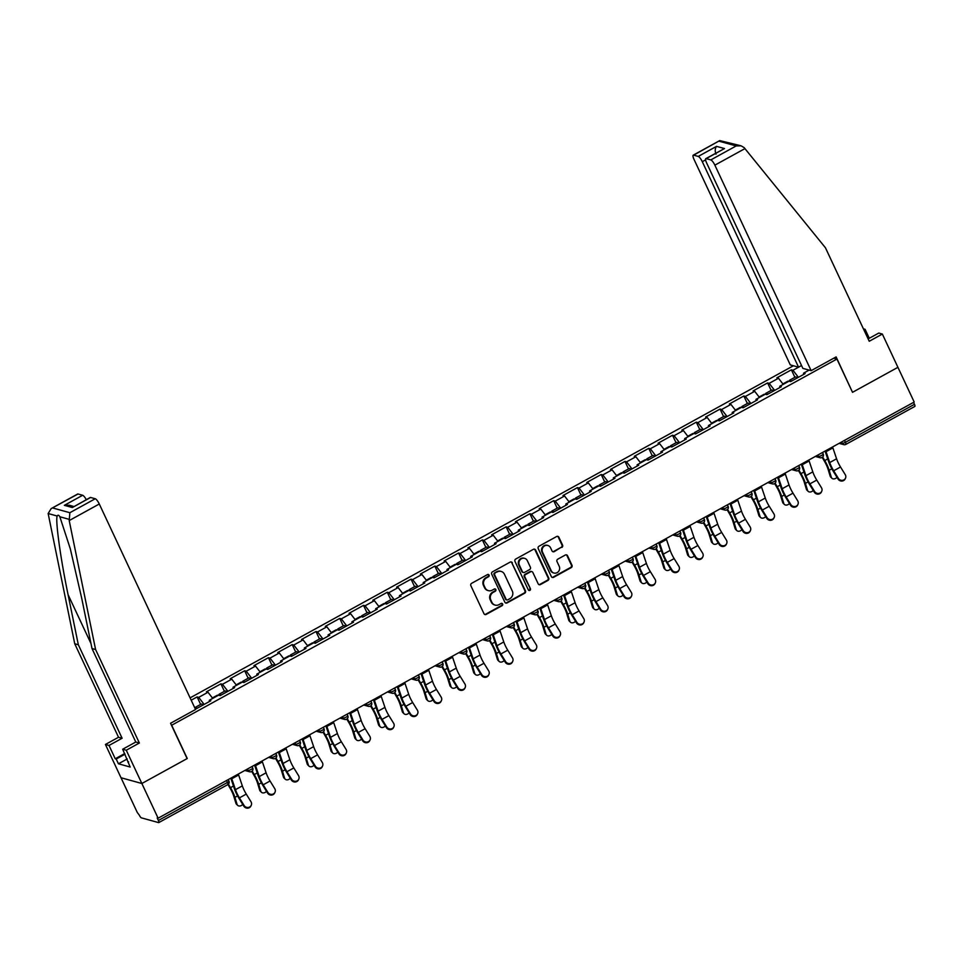 <?xml version="1.0" encoding="UTF-8"?>
<svg xmlns="http://www.w3.org/2000/svg" width="963" height="963" viewBox="0 0 963 963"><rect width="100%" height="100%" fill="white"/><g stroke="black" fill="none" stroke-linecap="round" stroke-linejoin="round"><path stroke-width="1.44" d="M489.072 575.08A1.24 1.156 105.4 0 0 487.519 574.574L471.629 583.313A1.77 1.661 105.4 0 0 470.859 585.697L483.968 613.684A1.77 1.661 105.4 0 0 486.195 614.418L502.084 605.679A1.24 1.156 105.4 0 0 501.904 603.392A1.24 1.156 105.4 0 0 501.061 603.5L499.015 604.632A5.658 5.297 105.4 0 1 491.888 602.284L490.805 599.949A5.658 5.297 105.4 0 1 493.249 592.341L495.307 591.21A1.24 1.156 105.4 0 0 495.126 588.935A1.24 1.156 105.4 0 0 494.296 589.031L492.237 590.163A5.658 5.297 105.4 0 1 485.123 587.827L484.028 585.492A5.658 5.297 105.4 0 1 486.484 577.884L488.53 576.741A1.24 1.156 105.4 0 0 489.072 575.08M488.397 590.644L487.796 590.475A5.658 5.297 105.4 0 1 484.509 587.659L483.414 585.323A5.658 5.297 105.4 0 1 485.87 577.716L487.928 576.584A1.24 1.156 105.4 0 0 488.036 574.43M484.702 614.454A1.77 1.661 105.4 0 0 485.593 614.25L501.482 605.51A1.24 1.156 105.4 0 0 501.591 603.356M495.175 605.101L494.561 604.933A5.658 5.297 105.4 0 1 491.286 602.116L490.191 599.78A5.658 5.297 105.4 0 1 492.647 592.173L494.705 591.041A1.24 1.156 105.4 0 0 494.813 588.887M561.79 547.478A1.77 1.661 105.4 0 0 562.561 545.094L558.877 537.246A1.77 1.661 105.4 0 0 556.65 536.511L539.003 546.226A1.77 1.661 105.4 0 0 538.233 548.609L551.354 576.596A1.77 1.661 105.4 0 0 553.569 577.331L571.228 567.616A1.77 1.661 105.4 0 0 571.986 565.245L567.544 555.747A1.77 1.661 105.4 0 0 565.317 555.025L557.77 559.178A1.77 1.661 105.4 0 0 556.999 561.561L559.202 566.256A4.731 4.43 105.4 0 1 553.942 573.021A4.731 4.43 105.4 0 1 551.209 570.662L542.566 552.232A4.731 4.43 105.4 0 1 547.827 545.479A4.731 4.43 105.4 0 1 550.571 547.827L552.016 550.908A1.77 1.661 105.4 0 0 554.231 551.63L561.176 547.309A1.77 1.661 105.4 0 0 561.947 544.926L558.263 537.077A1.77 1.661 105.4 0 0 557.541 536.307M51.171 508.596L77.654 494.019A5.405 1.396 61.2 0 1 78.039 493.995L51.171 508.596L48.15 513.532L74.741 643.778L118.521 737.261L105.424 744.471L121.013 777.743L141.862 783.497L187.267 758.507L171.679 725.235L836.931 359.043L852.52 392.314L897.925 367.324L914.188 402.028L158.113 818.201L157.198 817.948L158.389 820.488L227.412 782.486L226.51 780.548M158.389 820.488A2.696 0.698 -118.8 0 1 158.775 822.595A2.696 0.698 -118.8 0 1 158.582 822.607L141.392 817.852A2.696 0.698 -118.8 0 1 139.358 815.228L137.264 812.447L121.013 777.743L141.862 783.497L158.113 818.201M512.364 562.849A1.77 1.661 105.4 0 0 510.137 562.115L492.49 571.829A1.77 1.661 105.4 0 0 491.72 574.213L504.841 602.2A1.77 1.661 105.4 0 0 507.056 602.934L524.703 593.22A1.77 1.661 105.4 0 0 525.473 590.849L511.75 562.681A1.77 1.661 105.4 0 0 511.028 561.911M515.747 559.034L533.394 549.319A1.77 1.661 105.4 0 1 535.621 550.042L548.729 578.041A1.77 1.661 105.4 0 1 547.959 580.424L540.412 584.577A1.77 1.661 105.4 0 1 538.185 583.843L532.864 572.491A1.77 1.661 105.4 0 0 530.649 571.757L525.629 574.514A1.77 1.661 105.4 0 0 524.871 576.897L530.408 588.718A1.24 1.156 105.4 0 1 529.024 590.488A1.24 1.156 105.4 0 1 528.314 589.874L514.976 561.405A1.77 1.661 105.4 0 1 515.747 559.034M833.802 358.176L836.931 359.043M793.416 365.759L190.096 697.862M794.884 377.315L791.381 369.828L776.9 377.797L778.489 378.23L783.208 384.369M791.381 369.828L792.958 370.261L801.541 365.543L798.556 367.18L790.286 364.905L694.022 159.401A5.405 1.396 -118.8 0 1 693.24 155.175L719.734 140.586L693.625 155.151A5.405 1.396 -118.8 0 0 693.24 155.175M809.137 370.105L803.539 373.187L805.116 373.62L790.635 381.589L789.058 381.155L779.765 386.271L781.342 386.705L766.873 394.674L765.284 394.24L755.991 399.356L757.58 399.789L743.099 407.758L741.522 407.325L732.229 412.441L733.806 412.874L719.325 420.843L717.748 420.41L708.455 425.526L710.032 425.959L695.563 433.928L693.974 433.494L684.681 438.61L686.27 439.044L671.789 447.013L670.212 446.579L660.919 451.695L662.496 452.129L648.015 460.097L646.438 459.664L637.145 464.78L638.722 465.213L624.253 473.182L622.664 472.737L613.371 477.865L614.96 478.298L600.479 486.267L598.902 485.821L589.609 490.937L591.186 491.383L576.705 499.352L575.128 498.906L565.835 504.022L567.412 504.468L552.943 512.436L551.354 511.991L542.061 517.107L543.65 517.552L529.169 525.521L527.592 525.076L518.299 530.192L519.876 530.637L505.394 538.594L503.818 538.161L494.525 543.276L496.101 543.722L481.632 551.679L480.043 551.245L470.751 556.361L472.339 556.795L457.858 564.763L456.281 564.33L446.988 569.446L448.565 569.879L434.084 577.848L432.507 577.415L423.214 582.531L424.791 582.964L410.322 590.933L408.733 590.5L399.44 595.616L401.017 596.049L386.548 604.018L384.971 603.584L375.678 608.7L377.255 609.134L362.774 617.102L361.197 616.669L351.904 621.785L353.481 622.218L339.012 630.187L337.423 629.754L328.13 634.87L329.707 635.303L315.238 643.272L313.661 642.839L304.368 647.955L305.945 648.388L291.464 656.357L289.887 655.923L280.594 661.039L282.171 661.473L267.702 669.441L266.113 669.008L256.82 674.124L258.397 674.557L243.928 682.526L242.351 682.093L233.058 687.209L234.635 687.642L220.154 695.611L218.577 695.178L209.284 700.294L210.861 700.727L196.392 708.696L194.983 708.311M191.192 700.197L197.126 696.935L198.703 697.368L207.996 692.253L212.727 698.392M224.403 691.338L220.9 683.85L206.419 691.819L207.996 692.253M220.9 683.85L222.477 684.284L231.77 679.168L236.501 685.307M248.177 678.253L244.662 670.766L230.193 678.734L231.77 679.168M244.662 670.766L246.251 671.199L255.544 666.083L260.275 672.222M271.951 665.168L268.436 657.681L253.955 665.65L255.544 666.083M268.436 657.681L270.013 658.114L279.306 652.998L284.037 659.137M295.713 652.083L292.21 644.596L277.729 652.565L279.306 652.998M292.21 644.596L293.787 645.029L303.08 639.914L307.811 646.053M319.487 638.999L315.972 631.511L301.503 639.48L303.08 639.914M315.972 631.511L317.561 631.945L326.854 626.829L331.585 632.968M343.261 625.914L339.746 618.427L325.265 626.395L326.854 626.829M339.746 618.427L341.323 618.86L350.616 613.744L355.347 619.883M367.023 612.829L363.52 605.342L349.039 613.311L350.616 613.744M363.52 605.342L365.097 605.775L374.39 600.659L379.121 606.798M390.797 599.756L387.282 592.257L372.813 600.226L374.39 600.659M387.282 592.257L388.871 592.69L398.164 587.574L402.895 593.714M414.572 586.672L411.057 579.172L396.575 587.141L398.164 587.574M411.057 579.172L412.633 579.606L421.926 574.49L426.657 580.629M438.334 573.587L434.831 566.088L420.35 574.056L421.926 574.49M434.831 566.088L436.408 566.521L445.7 561.405L450.431 567.544M462.108 560.502L458.593 553.003L444.124 560.972L445.7 561.405M458.593 553.003L460.182 553.448L469.475 548.332L474.205 554.471M485.882 547.417L482.367 539.918L467.898 547.887L469.475 548.332M482.367 539.918L483.944 540.363L493.237 535.247L497.967 541.387M509.644 534.333L506.141 526.833L491.66 534.802L493.237 535.247M506.141 526.833L507.718 527.279L517.011 522.163L521.741 528.302M533.418 521.248L529.903 513.748L515.434 521.717L517.011 522.163M529.903 513.748L531.492 514.194L540.785 509.078L545.515 515.217M557.192 508.163L553.677 500.664L539.208 508.633L540.785 509.078M553.677 500.664L555.254 501.109L564.547 495.993L569.277 502.132M580.954 495.078L577.451 487.591L562.97 495.548L564.547 495.993M577.451 487.591L579.028 488.024L588.321 482.908L593.052 489.048M604.728 481.994L601.213 474.506L586.744 482.475L588.321 482.908M601.213 474.506L602.802 474.94L612.095 469.824L616.826 475.963M628.502 468.909L624.987 461.421L610.518 469.39L612.095 469.824M624.987 461.421L626.564 461.855L635.869 456.739L640.588 462.878M652.264 455.824L648.761 448.337L634.28 456.306L635.869 456.739M648.761 448.337L650.338 448.77L659.631 443.654L664.362 449.793M676.038 442.739L672.523 435.252L658.054 443.221L659.631 443.654M672.523 435.252L674.112 435.685L683.405 430.569L688.136 436.708M699.812 429.654L696.297 422.167L681.828 430.136L683.405 430.569M696.297 422.167L697.874 422.601L707.179 417.485L711.898 423.624M723.574 416.57L720.071 409.082L705.59 417.051L707.179 417.485M720.071 409.082L721.648 409.516L730.941 404.4L735.672 410.539M747.348 403.485L743.833 395.998L729.364 403.966L730.941 404.4M743.833 395.998L745.422 396.431L754.715 391.315L759.446 397.454M771.122 390.4L767.607 382.913L753.138 390.882L754.715 391.315M767.607 382.913L769.184 383.346L778.489 378.23M779.886 387.511L779.765 386.271M769.184 383.346L774.625 390.4M756.111 400.596L755.991 399.356M745.422 396.431L750.851 403.485M732.337 413.681L732.229 412.441M721.648 409.516L727.089 416.57M708.575 426.765L708.455 425.526M697.874 422.601L703.315 429.654M684.801 439.85L684.681 438.61M674.112 435.685L679.541 442.739M661.027 452.935L660.919 451.695M650.338 448.77L655.779 455.824M637.265 466.02L637.145 464.78M626.564 461.855L632.005 468.909M613.491 479.105L613.371 477.865M602.802 474.94L608.231 481.994M589.717 492.189L589.609 490.937M579.028 488.024L584.469 495.078M565.955 505.274L565.835 504.022M555.254 501.109L560.695 508.163M542.181 518.347L542.061 517.107M531.492 514.194L536.921 521.248M518.407 531.432L518.299 530.192M507.718 527.279L513.159 534.333M494.645 544.516L494.525 543.276M483.944 540.363L489.385 547.417M470.871 557.601L470.751 556.361M460.182 553.448L465.611 560.502M447.097 570.686L446.988 569.446M436.408 566.521L441.848 573.587M423.335 583.771L423.214 582.531M412.633 579.606L418.074 586.672M399.561 596.855L399.44 595.616M388.871 592.69L394.3 599.756M375.787 609.94L375.678 608.7M365.097 605.775L370.538 612.841M352.025 623.025L351.904 621.785M341.323 618.86L346.764 625.914M328.251 636.11L328.13 634.87M317.561 631.945L322.99 638.999M304.477 649.194L304.368 647.955M293.787 645.029L299.228 652.083M280.714 662.279L280.594 661.039M270.013 658.114L275.454 665.168M256.94 675.364L256.82 674.124M246.251 671.199L251.68 678.253M233.166 688.449L233.058 687.209M222.477 684.284L227.918 691.338M209.404 701.533L209.284 700.294M198.703 697.368L204.144 704.422M913.55 402.365L914.465 404.304A2.696 0.698 61.2 0 1 914.85 406.422A2.696 0.698 61.2 0 1 914.657 406.434M803.648 374.426L803.539 373.187M792.958 370.261L798.399 377.315M200.641 704.422L197.126 696.935M505.563 602.97A1.77 1.661 105.4 0 0 506.454 602.766L524.101 593.052A1.77 1.661 105.4 0 0 524.871 590.68L511.75 562.681M495.151 573.105A1.24 1.156 105.4 0 0 494.621 574.767L506.129 599.335A1.24 1.156 105.4 0 0 507.682 599.853L509.848 598.661A5.658 5.297 105.4 0 0 512.304 591.053L504.443 574.249A5.658 5.297 105.4 0 0 497.317 571.914L494.549 572.937A1.24 1.156 105.4 0 0 494.007 574.598L494.621 574.767M506.851 599.961L506.237 599.793A1.24 1.156 105.4 0 1 505.515 599.179L494.007 574.598M501.157 571.432L500.555 571.264A5.658 5.297 105.4 0 0 496.715 571.745L497.317 571.914M494.549 572.937L496.715 571.745M538.919 584.613A1.77 1.661 105.4 0 0 539.81 584.409L547.357 580.256A1.77 1.661 105.4 0 0 548.128 577.872L535.007 549.885A1.77 1.661 105.4 0 0 534.284 549.115M531.841 571.613L531.239 571.444A1.77 1.661 105.4 0 0 530.035 571.589L525.028 574.345A1.77 1.661 105.4 0 0 524.257 576.729L530.408 588.718M528.735 590.355A1.24 1.156 105.4 0 0 529.794 588.549M527.351 560.707A4.731 4.43 105.4 0 0 519.948 559.997A4.731 4.43 105.4 0 0 519.346 565.112L522.391 571.613A1.77 1.661 105.4 0 0 524.618 572.335L529.626 569.578A1.77 1.661 105.4 0 0 530.396 567.207L527.351 560.707M524.606 558.359L524.004 558.191A4.731 4.43 105.4 0 0 518.744 564.944L519.346 565.112M523.415 572.491L522.813 572.323A1.77 1.661 105.4 0 1 521.777 571.444L518.744 564.944M552.738 551.667A1.77 1.661 105.4 0 0 553.629 551.462L561.176 547.309M547.827 545.479L547.225 545.311A4.731 4.43 105.4 0 0 541.964 552.064L542.566 552.232M553.942 573.021L553.34 572.853A4.731 4.43 105.4 0 1 550.595 570.493L541.964 552.064M552.076 577.367A1.77 1.661 105.4 0 0 552.967 577.162L570.614 567.448A1.77 1.661 105.4 0 0 571.384 565.076L566.942 555.579A1.77 1.661 105.4 0 0 566.208 554.82M228.424 784.135L230.494 787.662A14.409 3.72 61.2 0 1 232.877 792.176A14.409 3.72 61.2 0 1 234.924 797.388L237.042 804.31A4.057 3.045 133.5 0 0 237.68 805.357L236.561 804.298A4.057 3.045 -46.5 0 1 235.911 803.25L233.804 796.329A12.062 3.118 -118.8 0 0 232.083 791.959A12.062 3.118 -118.8 0 0 230.097 788.179L227.942 784.52M237.68 805.357A4.057 3.045 133.5 0 0 242.736 804.442M195.068 708.335A5.947 1.541 61.2 0 1 195.357 707.324A5.947 1.541 61.2 0 1 197.114 708.287M195.357 707.324L201.231 704.097A5.947 1.541 61.2 0 1 202.988 705.06M251.223 805.333L250.922 805.995A4.057 3.84 -155.1 0 1 243.82 806.175L244.121 805.513A4.057 3.84 24.9 0 0 251.223 805.333A4.057 3.84 24.9 0 0 250.982 801.734L246.275 794.102A12.062 3.118 61.2 0 1 243.808 789.528A12.062 3.118 61.2 0 1 242.327 785.892L238.643 774.998A14.409 3.72 -118.8 0 0 238.306 774.059M244.121 805.513L239.426 797.882A12.062 3.118 61.2 0 1 236.946 793.307A12.062 3.118 61.2 0 1 235.466 789.66L231.782 778.778A14.409 3.72 -118.8 0 0 231.445 777.827M230.819 778.176L234.394 788.745A14.409 3.72 -118.8 0 0 236.164 793.091A14.409 3.72 -118.8 0 0 239.113 798.544L243.82 806.175M69.204 520.562L69.866 512.713L95.241 498.75A5.405 1.396 61.2 0 1 99.285 503.998L69.204 520.562L95.59 649.531L139.37 743.015L126.273 750.225L141.862 783.497L187.111 758.591L170.559 723.261L195.549 709.502L99.285 503.998M127.236 758.952L118.437 763.791L130.174 767.03L122.686 749.238L135.783 742.028L92.003 648.544L81.747 598.432L70.311 548.838L59.85 516.758C58.791 515 57.9 514.76 57.202 516.024C55.192 519.888 60.609 559.009 68.072 594.653L78.328 644.765L122.108 738.248L109.012 745.458L115.247 758.772L124.709 753.56M92.003 648.544L95.59 649.531M122.686 749.238L126.273 750.225M135.783 742.028L139.37 743.015M78.039 493.995L82.649 495.271A5.405 1.396 61.2 0 1 86.273 499.677M118.437 763.791L116.21 759.037L115.247 758.772M105.424 744.471L109.012 745.458M118.521 737.261L122.108 738.248M74.741 643.778L78.328 644.765M90.618 497.474L72.333 507.537L90.233 497.498A5.405 1.396 61.2 0 1 90.618 497.474L95.241 498.75M127.947 762.275L128.621 761.914M125.009 754.198L116.21 759.037M73.874 506.502L69.264 505.226L64.365 505.334L82.649 495.271M869.288 338.266L865.087 329.286L863.919 329.924M865.087 329.286L863.414 328.828M811.135 370.659L714.871 165.155A5.405 1.396 -118.8 0 0 710.826 159.906L706.204 158.63A5.405 1.396 -118.8 0 0 705.819 158.642A5.405 1.396 -118.8 0 0 706.601 162.879L802.865 368.372L811.135 370.659L836.125 356.9L852.46 392.17M710.826 159.906L736.189 145.931L741.089 145.822L744.098 147.592L825.447 247.78L869.24 341.263L882.349 334.053L878.762 333.066L868.132 338.904M882.349 334.053L897.925 367.324L852.676 392.23M705.59 159.87L702.292 161.688A5.405 1.396 -118.8 0 0 698.235 156.427L693.625 155.151M702.292 161.688L798.556 367.18M705.819 158.642L724.489 148.555L706.204 158.63M698.235 156.427L716.52 146.364C715.003 148.483 714.835 151.071 716.003 154.14M741.089 145.822L719.734 140.586M252.186 771.05L254.268 774.577A14.409 3.72 61.2 0 1 256.652 779.103A14.409 3.72 61.2 0 1 258.698 784.303L260.804 791.225A4.057 3.045 133.5 0 0 261.454 792.272L260.323 791.213A4.057 3.045 -46.5 0 1 259.685 790.166L257.578 783.244A12.062 3.118 -118.8 0 0 255.857 778.874A12.062 3.118 -118.8 0 0 253.859 775.095L251.704 771.435M261.454 792.272A4.057 3.045 133.5 0 0 266.51 791.357M212.39 697.946L217.301 695.25A5.947 1.541 61.2 0 1 218.132 695.418M218.842 695.25A5.947 1.541 61.2 0 1 219.131 694.239A5.947 1.541 61.2 0 1 220.888 695.202M219.131 694.239L224.993 691.013A5.947 1.541 61.2 0 1 226.75 691.976M275.96 757.965L278.03 761.492A14.409 3.72 61.2 0 1 280.414 766.018A14.409 3.72 61.2 0 1 282.472 771.219L284.579 778.14A4.057 3.045 133.5 0 0 285.217 779.199L284.097 778.128A4.057 3.045 -46.5 0 1 283.459 777.081L281.34 770.159A12.062 3.118 -118.8 0 0 279.631 765.79A12.062 3.118 -118.8 0 0 277.633 762.01L275.478 758.35M285.217 779.199A4.057 3.045 133.5 0 0 290.284 778.273M236.164 684.874L241.075 682.165A5.947 1.541 61.2 0 1 241.906 682.334M242.604 682.165A5.947 1.541 61.2 0 1 242.905 681.154A5.947 1.541 61.2 0 1 244.662 682.129M242.905 681.154L248.767 677.928A5.947 1.541 61.2 0 1 250.524 678.891M299.734 744.88L301.804 748.407A14.409 3.72 61.2 0 1 304.188 752.934A14.409 3.72 61.2 0 1 306.234 758.134L308.353 765.055A4.057 3.045 133.5 0 0 308.991 766.115L307.871 765.043A4.057 3.045 -46.5 0 1 307.221 763.996L305.115 757.074A12.062 3.118 -118.8 0 0 303.393 752.717A12.062 3.118 -118.8 0 0 301.407 748.925L299.252 745.266M308.991 766.115A4.057 3.045 133.5 0 0 314.058 765.188M259.938 671.789L264.837 669.08A5.947 1.541 61.2 0 1 265.668 669.249M266.378 669.08A5.947 1.541 61.2 0 1 266.667 668.069A5.947 1.541 61.2 0 1 268.424 669.044M266.667 668.069L272.541 664.843A5.947 1.541 61.2 0 1 274.299 665.806M323.496 731.796L325.578 735.323A14.409 3.72 61.2 0 1 327.962 739.849A14.409 3.72 61.2 0 1 330.008 745.061L332.115 751.971A4.057 3.045 133.5 0 0 332.765 753.03L331.633 751.959A4.057 3.045 -46.5 0 1 330.995 750.911L328.889 743.99A12.062 3.118 -118.8 0 0 327.167 739.632A12.062 3.118 -118.8 0 0 325.169 735.84L323.026 732.181M332.765 753.03A4.057 3.045 133.5 0 0 337.82 752.103M283.7 658.704L288.611 655.996A5.947 1.541 61.2 0 1 289.442 656.164M290.152 655.996A5.947 1.541 61.2 0 1 290.441 654.996A5.947 1.541 61.2 0 1 292.198 655.959M290.441 654.996L296.303 651.758A5.947 1.541 61.2 0 1 298.061 652.721M347.27 718.711L349.34 722.238A14.409 3.72 61.2 0 1 351.724 726.764A14.409 3.72 61.2 0 1 353.782 731.976L355.889 738.886A4.057 3.045 133.5 0 0 356.527 739.945L355.407 738.874A4.057 3.045 -46.5 0 1 354.769 737.827L352.651 730.905A12.062 3.118 -118.8 0 0 350.941 726.547A12.062 3.118 -118.8 0 0 348.943 722.756L346.788 719.096M356.527 739.945A4.057 3.045 133.5 0 0 361.594 739.018M307.474 645.619L312.385 642.911A5.947 1.541 61.2 0 1 313.216 643.079M313.914 642.911A5.947 1.541 61.2 0 1 314.215 641.912A5.947 1.541 61.2 0 1 315.972 642.875M314.215 641.912L320.077 638.674A5.947 1.541 61.2 0 1 321.835 639.637M274.997 792.248L274.684 792.922A4.057 3.84 -155.1 0 1 267.582 793.103L267.895 792.429A4.057 3.84 24.9 0 0 274.997 792.248A4.057 3.84 24.9 0 0 274.756 788.649L270.049 781.017A12.062 3.118 61.2 0 1 267.582 776.443A12.062 3.118 61.2 0 1 266.101 772.808L262.405 761.914A14.409 3.72 -118.8 0 0 262.068 760.975M267.895 792.429L263.188 784.797A12.062 3.118 61.2 0 1 260.72 780.223A12.062 3.118 61.2 0 1 259.24 776.575L255.556 765.693A14.409 3.72 -118.8 0 0 255.219 764.742M254.581 765.091L258.156 775.66A14.409 3.72 -118.8 0 0 259.926 780.006A14.409 3.72 -118.8 0 0 262.887 785.459L267.582 793.103M298.771 779.163L298.458 779.837A4.057 3.84 -155.1 0 1 291.356 780.018L291.669 779.344A4.057 3.84 24.9 0 0 298.771 779.163A4.057 3.84 24.9 0 0 298.518 775.564L293.823 767.932A12.062 3.118 61.2 0 1 291.344 763.358A12.062 3.118 61.2 0 1 289.863 759.723L286.18 748.829A14.409 3.72 -118.8 0 0 285.842 747.89M291.669 779.344L286.962 771.712A12.062 3.118 61.2 0 1 284.494 767.138A12.062 3.118 61.2 0 1 283.014 763.503L279.318 752.609A14.409 3.72 -118.8 0 0 278.993 751.67M278.355 752.007L281.93 762.576A14.409 3.72 -118.8 0 0 283.7 766.921A14.409 3.72 -118.8 0 0 286.649 772.374L291.356 780.018M322.533 766.079L322.232 766.753A4.057 3.84 -155.1 0 1 315.13 766.933L315.431 766.259A4.057 3.84 24.9 0 0 322.533 766.079A4.057 3.84 24.9 0 0 322.292 762.491L317.585 754.848A12.062 3.118 61.2 0 1 315.118 750.285A12.062 3.118 61.2 0 1 313.637 746.638L309.954 735.744A14.409 3.72 -118.8 0 0 309.617 734.805M315.431 766.259L310.736 758.627A12.062 3.118 61.2 0 1 308.256 754.053A12.062 3.118 61.2 0 1 306.776 750.418L303.092 739.524A14.409 3.72 -118.8 0 0 302.755 738.585M302.129 738.922L305.704 749.491A14.409 3.72 -118.8 0 0 307.474 753.836A14.409 3.72 -118.8 0 0 310.423 759.301L315.13 766.933M346.307 752.994L345.994 753.668A4.057 3.84 -155.1 0 1 338.892 753.848L339.205 753.174A4.057 3.84 24.9 0 0 346.307 752.994A4.057 3.84 24.9 0 0 346.066 749.407L341.359 741.763A12.062 3.118 61.2 0 1 338.892 737.201A12.062 3.118 61.2 0 1 337.411 733.553L333.716 722.659A14.409 3.72 -118.8 0 0 333.379 721.72M339.205 753.174L334.498 745.543A12.062 3.118 61.2 0 1 332.03 740.968A12.062 3.118 61.2 0 1 330.55 737.333L326.866 726.439A14.409 3.72 -118.8 0 0 326.529 725.5M325.891 725.837L329.466 736.406A14.409 3.72 -118.8 0 0 331.236 740.752A14.409 3.72 -118.8 0 0 334.197 746.217L338.892 753.848M370.081 739.909L369.768 740.583A4.057 3.84 -155.1 0 1 362.666 740.764L362.979 740.09A4.057 3.84 24.9 0 0 370.081 739.909A4.057 3.84 24.9 0 0 369.828 736.322L365.133 728.69A12.062 3.118 61.2 0 1 362.654 724.116A12.062 3.118 61.2 0 1 361.173 720.468L357.49 709.575A14.409 3.72 -118.8 0 0 357.153 708.636M362.979 740.09L358.272 732.458A12.062 3.118 61.2 0 1 355.804 727.884A12.062 3.118 61.2 0 1 354.324 724.248L350.628 713.354A14.409 3.72 -118.8 0 0 350.303 712.415M349.665 712.764L353.24 723.321A14.409 3.72 -118.8 0 0 355.01 727.667A14.409 3.72 -118.8 0 0 357.959 733.132L362.666 740.764M371.044 705.626L373.114 709.153A14.409 3.72 61.2 0 1 375.498 713.679A14.409 3.72 61.2 0 1 377.544 718.892L379.663 725.801A4.057 3.045 133.5 0 0 380.301 726.86L379.181 725.789A4.057 3.045 -46.5 0 1 378.531 724.742L376.425 717.82A12.062 3.118 -118.8 0 0 374.715 713.463A12.062 3.118 -118.8 0 0 372.717 709.671L370.562 706.011M380.301 726.86A4.057 3.045 133.5 0 0 385.369 725.933M331.248 632.535L336.147 629.826A5.947 1.541 61.2 0 1 336.978 629.995M337.688 629.826A5.947 1.541 61.2 0 1 337.977 628.827A5.947 1.541 61.2 0 1 339.734 629.79M337.977 628.827L343.851 625.589A5.947 1.541 61.2 0 1 345.609 626.552M393.855 726.824L393.542 727.498A4.057 3.84 -155.1 0 1 386.44 727.679L386.741 727.005A4.057 3.84 24.9 0 0 393.855 726.824A4.057 3.84 24.9 0 0 393.602 723.237L388.896 715.605A12.062 3.118 61.2 0 1 386.428 711.031A12.062 3.118 61.2 0 1 384.947 707.384L381.264 696.49A14.409 3.72 -118.8 0 0 380.927 695.551M386.741 727.005L382.046 719.373A12.062 3.118 61.2 0 1 379.566 714.799A12.062 3.118 61.2 0 1 378.086 711.163L374.402 700.27A14.409 3.72 -118.8 0 0 374.065 699.331M373.439 699.68L377.014 710.237A14.409 3.72 -118.8 0 0 378.784 714.582A14.409 3.72 -118.8 0 0 381.733 720.047L386.44 727.679M394.806 692.541L396.888 696.08A14.409 3.72 61.2 0 1 399.272 700.595A14.409 3.72 61.2 0 1 401.318 705.807L403.425 712.716A4.057 3.045 133.5 0 0 404.075 713.776L402.943 712.704A4.057 3.045 -46.5 0 1 402.305 711.657L400.199 704.735A12.062 3.118 -118.8 0 0 398.477 700.378A12.062 3.118 -118.8 0 0 396.479 696.586L394.336 692.927M404.075 713.776A4.057 3.045 133.5 0 0 409.131 712.849M355.01 619.45L359.921 616.741A5.947 1.541 61.2 0 1 360.752 616.91M361.462 616.741A5.947 1.541 61.2 0 1 361.751 615.742A5.947 1.541 61.2 0 1 363.508 616.705M361.751 615.742L367.613 612.504A5.947 1.541 61.2 0 1 369.371 613.479M417.617 713.739L417.304 714.414A4.057 3.84 -155.1 0 1 410.202 714.594L410.515 713.92A4.057 3.84 24.9 0 0 417.617 713.739A4.057 3.84 24.9 0 0 417.376 710.152L412.67 702.521A12.062 3.118 61.2 0 1 410.202 697.946A12.062 3.118 61.2 0 1 408.721 694.299L405.026 683.405A14.409 3.72 -118.8 0 0 404.689 682.466M410.515 713.92L405.808 706.288A12.062 3.118 61.2 0 1 403.341 701.714A12.062 3.118 61.2 0 1 401.86 698.079L398.176 687.185A14.409 3.72 -118.8 0 0 397.839 686.246M397.201 686.595L400.777 697.152A14.409 3.72 -118.8 0 0 402.546 701.497A14.409 3.72 -118.8 0 0 405.507 706.962L410.202 714.594M418.58 679.469L420.65 682.996A14.409 3.72 61.2 0 1 423.034 687.51A14.409 3.72 61.2 0 1 425.092 692.722L427.199 699.632A4.057 3.045 133.5 0 0 427.837 700.691L426.717 699.62A4.057 3.045 -46.5 0 1 426.079 698.572L423.961 691.651A12.062 3.118 -118.8 0 0 422.251 687.293A12.062 3.118 -118.8 0 0 420.253 683.501L418.098 679.854M427.837 700.691A4.057 3.045 133.5 0 0 432.905 699.764M378.784 606.365L383.695 603.657A5.947 1.541 61.2 0 1 384.526 603.825M385.224 603.657A5.947 1.541 61.2 0 1 385.525 602.657A5.947 1.541 61.2 0 1 387.282 603.62M385.525 602.657L391.387 599.419A5.947 1.541 61.2 0 1 393.145 600.394M441.391 700.655L441.078 701.329A4.057 3.84 -155.1 0 1 433.976 701.509L434.289 700.835A4.057 3.84 24.9 0 0 441.391 700.655A4.057 3.84 24.9 0 0 441.138 697.068L436.444 689.436A12.062 3.118 61.2 0 1 433.964 684.862A12.062 3.118 61.2 0 1 432.483 681.214L428.8 670.332A14.409 3.72 -118.8 0 0 428.463 669.381M434.289 700.835L429.582 693.204A12.062 3.118 61.2 0 1 427.115 688.629A12.062 3.118 61.2 0 1 425.634 684.994L421.938 674.1A14.409 3.72 -118.8 0 0 421.613 673.161M420.975 673.51L424.551 684.067A14.409 3.72 -118.8 0 0 426.32 688.413A14.409 3.72 -118.8 0 0 429.269 693.878L433.976 701.509M442.354 666.384L444.425 669.911A14.409 3.72 61.2 0 1 446.808 674.425A14.409 3.72 61.2 0 1 448.854 679.637L450.973 686.547A4.057 3.045 133.5 0 0 451.611 687.606L450.491 686.535A4.057 3.045 -46.5 0 1 449.853 685.487L447.735 678.566A12.062 3.118 -118.8 0 0 446.025 674.208A12.062 3.118 -118.8 0 0 444.027 670.417L441.873 666.769M451.611 687.606A4.057 3.045 133.5 0 0 456.679 686.679M402.558 593.28L407.469 590.572A5.947 1.541 61.2 0 1 408.288 590.74M408.998 590.572A5.947 1.541 61.2 0 1 409.287 589.573A5.947 1.541 61.2 0 1 411.045 590.536M409.287 589.573L415.161 586.347A5.947 1.541 61.2 0 1 416.919 587.31M465.165 687.57L464.852 688.244A4.057 3.84 -155.1 0 1 457.75 688.425L458.051 687.751A4.057 3.84 24.9 0 0 465.165 687.57A4.057 3.84 24.9 0 0 464.912 683.983L460.206 676.351A12.062 3.118 61.2 0 1 457.738 671.777A12.062 3.118 61.2 0 1 456.257 668.129L452.574 657.248A14.409 3.72 -118.8 0 0 452.237 656.297M458.051 687.751L453.356 680.119A12.062 3.118 61.2 0 1 450.877 675.545A12.062 3.118 61.2 0 1 449.396 671.909L445.713 661.015A14.409 3.72 -118.8 0 0 445.375 660.076M444.75 660.425L448.325 670.982A14.409 3.72 -118.8 0 0 450.094 675.328A14.409 3.72 -118.8 0 0 453.043 680.793L457.75 688.425M466.116 653.299L468.199 656.826A14.409 3.72 61.2 0 1 470.582 661.34A14.409 3.72 61.2 0 1 472.628 666.552L474.735 673.474A4.057 3.045 133.5 0 0 475.385 674.521L474.253 673.45A4.057 3.045 -46.5 0 1 473.615 672.403L471.509 665.481A12.062 3.118 -118.8 0 0 469.788 661.124A12.062 3.118 -118.8 0 0 467.789 657.344L465.647 653.684M475.385 674.521A4.057 3.045 133.5 0 0 480.441 673.594M426.32 580.195L431.231 577.487A5.947 1.541 61.2 0 1 432.062 577.656M432.772 577.487A5.947 1.541 61.2 0 1 433.061 576.488A5.947 1.541 61.2 0 1 434.819 577.451M433.061 576.488L438.923 573.262A5.947 1.541 61.2 0 1 440.681 574.225M488.927 674.485L488.614 675.159A4.057 3.84 -155.1 0 1 481.512 675.34L481.825 674.666A4.057 3.84 24.9 0 0 488.927 674.485A4.057 3.84 24.9 0 0 488.686 670.898L483.98 663.266A12.062 3.118 61.2 0 1 481.512 658.692A12.062 3.118 61.2 0 1 480.031 655.045L476.336 644.163A14.409 3.72 -118.8 0 0 476.011 643.212M481.825 674.666L477.118 667.034A12.062 3.118 61.2 0 1 474.651 662.46A12.062 3.118 61.2 0 1 473.17 658.824L469.487 647.93A14.409 3.72 -118.8 0 0 469.15 646.992M468.512 647.341L472.087 657.898A14.409 3.72 -118.8 0 0 473.856 662.243A14.409 3.72 -118.8 0 0 476.817 667.708L481.512 675.34M489.89 640.214L491.961 643.741A14.409 3.72 61.2 0 1 494.356 648.255A14.409 3.72 61.2 0 1 496.402 653.468L498.509 660.389A4.057 3.045 133.5 0 0 499.147 661.437L498.027 660.377A4.057 3.045 -46.5 0 1 497.39 659.318L495.271 652.396A12.062 3.118 -118.8 0 0 493.562 648.039A12.062 3.118 -118.8 0 0 491.563 644.259L489.409 640.6M499.147 661.437A4.057 3.045 133.5 0 0 504.215 660.51M450.094 567.111L455.005 564.402A5.947 1.541 61.2 0 1 455.836 564.583M456.534 564.402A5.947 1.541 61.2 0 1 456.835 563.403A5.947 1.541 61.2 0 1 458.593 564.366M456.835 563.403L462.697 560.177A5.947 1.541 61.2 0 1 464.455 561.14M512.701 661.4L512.388 662.075A4.057 3.84 -155.1 0 1 505.286 662.255L505.599 661.581A4.057 3.84 24.9 0 0 512.701 661.4A4.057 3.84 24.9 0 0 512.448 657.813L507.754 650.181A12.062 3.118 61.2 0 1 505.274 645.607A12.062 3.118 61.2 0 1 503.793 641.96L500.11 631.078A14.409 3.72 -118.8 0 0 499.773 630.127M505.599 661.581L500.892 653.949A12.062 3.118 61.2 0 1 498.425 649.375A12.062 3.118 61.2 0 1 496.944 645.74L493.249 634.846A14.409 3.72 -118.8 0 0 492.924 633.907M492.286 634.256L495.861 644.813A14.409 3.72 -118.8 0 0 497.63 649.158A14.409 3.72 -118.8 0 0 500.579 654.623L505.286 662.255M513.664 627.13L515.735 630.657A14.409 3.72 61.2 0 1 518.118 635.171A14.409 3.72 61.2 0 1 520.164 640.383L522.283 647.305A4.057 3.045 133.5 0 0 522.921 648.352L521.802 647.292A4.057 3.045 -46.5 0 1 521.164 646.233L519.045 639.312A12.062 3.118 -118.8 0 0 517.336 634.954A12.062 3.118 -118.8 0 0 515.337 631.174L513.183 627.515M522.921 648.352A4.057 3.045 133.5 0 0 527.989 647.425M473.868 554.026L478.78 551.33A5.947 1.541 61.2 0 1 479.598 551.498M480.308 551.317A5.947 1.541 61.2 0 1 480.597 550.318A5.947 1.541 61.2 0 1 482.355 551.281M480.597 550.318L486.471 547.092A5.947 1.541 61.2 0 1 488.229 548.055M536.475 648.316L536.162 648.99A4.057 3.84 -155.1 0 1 529.06 649.17L529.361 648.508A4.057 3.84 24.9 0 0 536.475 648.316A4.057 3.84 24.9 0 0 536.222 644.729L531.516 637.097A12.062 3.118 61.2 0 1 529.048 632.522A12.062 3.118 61.2 0 1 527.568 628.875L523.884 617.993A14.409 3.72 -118.8 0 0 523.547 617.042M529.361 648.508L524.666 640.864A12.062 3.118 61.2 0 1 522.187 636.302A12.062 3.118 61.2 0 1 520.706 632.655L517.023 621.761A14.409 3.72 -118.8 0 0 516.686 620.822M516.06 621.171L519.635 631.728A14.409 3.72 -118.8 0 0 521.404 636.074A14.409 3.72 -118.8 0 0 524.354 641.539L529.06 649.17M537.426 614.045L539.509 617.572A14.409 3.72 61.2 0 1 541.892 622.086A14.409 3.72 61.2 0 1 543.939 627.298L546.045 634.22A4.057 3.045 133.5 0 0 546.695 635.267L545.564 634.208A4.057 3.045 -46.5 0 1 544.926 633.148L542.819 626.239A12.062 3.118 -118.8 0 0 541.098 621.869A12.062 3.118 -118.8 0 0 539.099 618.09L536.957 614.43M546.695 635.267A4.057 3.045 133.5 0 0 551.751 634.352M497.63 540.941L502.542 538.245A5.947 1.541 61.2 0 1 503.372 538.413M504.082 538.233A5.947 1.541 61.2 0 1 504.371 537.234A5.947 1.541 61.2 0 1 506.129 538.197M504.371 537.234L510.234 534.008A5.947 1.541 61.2 0 1 511.991 534.971M560.237 635.243L559.924 635.905A4.057 3.84 -155.1 0 1 552.822 636.086L553.135 635.424A4.057 3.84 24.9 0 0 560.237 635.243A4.057 3.84 24.9 0 0 559.997 631.644L555.29 624.012A12.062 3.118 61.2 0 1 552.822 619.438A12.062 3.118 61.2 0 1 551.342 615.802L547.646 604.908A14.409 3.72 -118.8 0 0 547.321 603.97M553.135 635.424L548.429 627.78A12.062 3.118 61.2 0 1 545.961 623.217A12.062 3.118 61.2 0 1 544.48 619.57L540.797 608.676A14.409 3.72 -118.8 0 0 540.46 607.737M539.822 608.086L543.409 618.643A14.409 3.72 -118.8 0 0 545.178 622.989A14.409 3.72 -118.8 0 0 548.128 628.454L552.822 636.086M561.2 600.96L563.283 604.487A14.409 3.72 61.2 0 1 565.666 609.001A14.409 3.72 61.2 0 1 567.713 614.213L569.819 621.135A4.057 3.045 133.5 0 0 570.457 622.182L569.338 621.123A4.057 3.045 -46.5 0 1 568.7 620.064L566.581 613.154A12.062 3.118 -118.8 0 0 564.872 608.785A12.062 3.118 -118.8 0 0 562.874 605.005L560.719 601.345M570.457 622.182A4.057 3.045 133.5 0 0 575.525 621.267M521.404 527.856L526.316 525.16A5.947 1.541 61.2 0 1 527.146 525.329M527.844 525.148A5.947 1.541 61.2 0 1 528.145 524.149A5.947 1.541 61.2 0 1 529.903 525.112M528.145 524.149L534.008 520.923A5.947 1.541 61.2 0 1 535.765 521.886M584.011 622.158L583.698 622.82A4.057 3.84 -155.1 0 1 576.596 623.001L576.909 622.339A4.057 3.84 24.9 0 0 584.011 622.158A4.057 3.84 24.9 0 0 583.759 618.559L579.064 610.927A12.062 3.118 61.2 0 1 576.584 606.353A12.062 3.118 61.2 0 1 575.104 602.718L571.42 591.824A14.409 3.72 -118.8 0 0 571.083 590.885M576.909 622.339L572.203 614.707A12.062 3.118 61.2 0 1 569.735 610.133A12.062 3.118 61.2 0 1 568.254 606.485L564.559 595.591A14.409 3.72 -118.8 0 0 564.234 594.653M563.596 595.002L567.171 605.558A14.409 3.72 -118.8 0 0 568.94 609.916A14.409 3.72 -118.8 0 0 571.89 615.369L576.596 623.001M584.974 587.875L587.045 591.402A14.409 3.72 61.2 0 1 589.428 595.916A14.409 3.72 61.2 0 1 591.475 601.129L593.593 608.05A4.057 3.045 133.5 0 0 594.231 609.098L593.112 608.038A4.057 3.045 -46.5 0 1 592.474 606.979L590.355 600.069A12.062 3.118 -118.8 0 0 588.646 595.7A12.062 3.118 -118.8 0 0 586.648 591.92L584.493 588.261M594.231 609.098A4.057 3.045 133.5 0 0 599.299 608.183M545.178 514.772L550.09 512.075A5.947 1.541 61.2 0 1 550.908 512.244M551.618 512.063A5.947 1.541 61.2 0 1 551.907 511.064A5.947 1.541 61.2 0 1 553.665 512.027M551.907 511.064L557.782 507.838A5.947 1.541 61.2 0 1 559.539 508.801M607.785 609.073L607.472 609.735A4.057 3.84 -155.1 0 1 600.37 609.916L600.683 609.254A4.057 3.84 24.9 0 0 607.785 609.073A4.057 3.84 24.9 0 0 607.533 605.474L602.826 597.842A12.062 3.118 61.2 0 1 600.358 593.268A12.062 3.118 61.2 0 1 598.878 589.633L595.194 578.739A14.409 3.72 -118.8 0 0 594.857 577.8M600.683 609.254L595.977 601.622A12.062 3.118 61.2 0 1 593.509 597.048A12.062 3.118 61.2 0 1 592.016 593.401L588.333 582.507A14.409 3.72 -118.8 0 0 587.996 581.568M587.37 581.917L590.945 592.474A14.409 3.72 -118.8 0 0 592.714 596.831A14.409 3.72 -118.8 0 0 595.664 602.284L600.37 609.916M608.736 574.791L610.819 578.318A14.409 3.72 61.2 0 1 613.202 582.832A14.409 3.72 61.2 0 1 615.249 588.044L617.355 594.965A4.057 3.045 133.5 0 0 618.005 596.013L616.874 594.953A4.057 3.045 -46.5 0 1 616.236 593.894L614.129 586.985A12.062 3.118 -118.8 0 0 612.408 582.615A12.062 3.118 -118.8 0 0 610.41 578.835L608.267 575.176M618.005 596.013A4.057 3.045 133.5 0 0 623.061 595.098M568.94 501.687L573.852 498.99A5.947 1.541 61.2 0 1 574.682 499.159M575.393 498.978A5.947 1.541 61.2 0 1 575.681 497.979A5.947 1.541 61.2 0 1 577.439 498.942M575.681 497.979L581.544 494.753A5.947 1.541 61.2 0 1 583.301 495.716M631.547 595.989L631.234 596.651A4.057 3.84 -155.1 0 1 624.132 596.831L624.445 596.169A4.057 3.84 24.9 0 0 631.547 595.989A4.057 3.84 24.9 0 0 631.307 592.389L626.6 584.758A12.062 3.118 61.2 0 1 624.132 580.183A12.062 3.118 61.2 0 1 622.652 576.548L618.956 565.654A14.409 3.72 -118.8 0 0 618.631 564.715M624.445 596.169L619.739 588.537A12.062 3.118 61.2 0 1 617.271 583.963A12.062 3.118 61.2 0 1 615.79 580.316L612.107 569.422A14.409 3.72 -118.8 0 0 611.77 568.483M611.132 568.832L614.719 579.389A14.409 3.72 -118.8 0 0 616.489 583.747A14.409 3.72 -118.8 0 0 619.438 589.2L624.132 596.831M632.51 561.706L634.593 565.233A14.409 3.72 61.2 0 1 636.976 569.747A14.409 3.72 61.2 0 1 639.023 574.959L641.129 581.881A4.057 3.045 133.5 0 0 641.767 582.928L640.648 581.869A4.057 3.045 -46.5 0 1 640.01 580.809L637.891 573.9A12.062 3.118 -118.8 0 0 636.182 569.53A12.062 3.118 -118.8 0 0 634.184 565.75L632.029 562.091M641.767 582.928A4.057 3.045 133.5 0 0 646.835 582.013M592.714 488.602L597.626 485.906A5.947 1.541 61.2 0 1 598.456 486.074M599.155 485.894A5.947 1.541 61.2 0 1 599.455 484.895A5.947 1.541 61.2 0 1 601.213 485.858M599.455 484.895L605.318 481.669A5.947 1.541 61.2 0 1 607.075 482.632M655.322 582.904L655.009 583.566A4.057 3.84 -155.1 0 1 647.906 583.747L648.219 583.084A4.057 3.84 24.9 0 0 655.322 582.904A4.057 3.84 24.9 0 0 655.069 579.305L650.374 571.673A12.062 3.118 61.2 0 1 647.894 567.099A12.062 3.118 61.2 0 1 646.414 563.463L642.73 552.569A14.409 3.72 -118.8 0 0 642.393 551.63M648.219 583.084L643.513 575.453A12.062 3.118 61.2 0 1 641.045 570.878A12.062 3.118 61.2 0 1 639.564 567.231L635.869 556.349A14.409 3.72 -118.8 0 0 635.544 555.398M634.906 555.747L638.481 566.304A14.409 3.72 -118.8 0 0 640.251 570.662A14.409 3.72 -118.8 0 0 643.2 576.115L647.906 583.747M656.285 548.621L658.355 552.148A14.409 3.72 61.2 0 1 660.738 556.662A14.409 3.72 61.2 0 1 662.785 561.874L664.903 568.796A4.057 3.045 133.5 0 0 665.541 569.843L664.422 568.784A4.057 3.045 -46.5 0 1 663.784 567.725L661.665 560.815A12.062 3.118 -118.8 0 0 659.956 556.445A12.062 3.118 -118.8 0 0 657.958 552.666L655.803 549.006M665.541 569.843A4.057 3.045 133.5 0 0 670.609 568.928M616.489 475.517L621.4 472.821A5.947 1.541 61.2 0 1 622.218 472.989M622.929 472.809A5.947 1.541 61.2 0 1 623.217 471.81A5.947 1.541 61.2 0 1 624.975 472.773M623.217 471.81L629.092 468.584A5.947 1.541 61.2 0 1 630.849 469.547M679.096 569.819L678.783 570.481A4.057 3.84 -155.1 0 1 671.68 570.662L671.993 570A4.057 3.84 24.9 0 0 679.096 569.819A4.057 3.84 24.9 0 0 678.843 566.22L674.136 558.588A12.062 3.118 61.2 0 1 671.668 554.014A12.062 3.118 61.2 0 1 670.188 550.379L666.504 539.485A14.409 3.72 -118.8 0 0 666.167 538.546M671.993 570L667.287 562.368A12.062 3.118 61.2 0 1 664.819 557.794A12.062 3.118 61.2 0 1 663.326 554.146L659.643 543.264A14.409 3.72 -118.8 0 0 659.306 542.313M658.68 542.663L662.255 553.231A14.409 3.72 -118.8 0 0 664.025 557.577A14.409 3.72 -118.8 0 0 666.974 563.03L671.68 570.662M680.047 535.536L682.129 539.063A14.409 3.72 61.2 0 1 684.512 543.577A14.409 3.72 61.2 0 1 686.559 548.79L688.677 555.711A4.057 3.045 133.5 0 0 689.315 556.758L688.184 555.699A4.057 3.045 -46.5 0 1 687.546 554.652L685.439 547.73A12.062 3.118 -118.8 0 0 683.718 543.361A12.062 3.118 -118.8 0 0 681.72 539.581L679.577 535.922M689.315 556.758A4.057 3.045 133.5 0 0 694.371 555.844M640.251 462.433L645.162 459.736A5.947 1.541 61.2 0 1 645.992 459.905M646.703 459.736A5.947 1.541 61.2 0 1 646.992 458.725A5.947 1.541 61.2 0 1 648.749 459.688M646.992 458.725L652.854 455.499A5.947 1.541 61.2 0 1 654.611 456.462M702.858 556.734L702.545 557.396A4.057 3.84 -155.1 0 1 695.442 557.577L695.755 556.915A4.057 3.84 24.9 0 0 702.858 556.734A4.057 3.84 24.9 0 0 702.617 553.135L697.91 545.503A12.062 3.118 61.2 0 1 695.442 540.929A12.062 3.118 61.2 0 1 693.962 537.294L690.266 526.4A14.409 3.72 -118.8 0 0 689.941 525.461M695.755 556.915L691.049 549.283A12.062 3.118 61.2 0 1 688.581 544.709A12.062 3.118 61.2 0 1 687.101 541.062L683.417 530.18A14.409 3.72 -118.8 0 0 683.08 529.229M682.442 529.578L686.029 540.147A14.409 3.72 -118.8 0 0 687.799 544.492A14.409 3.72 -118.8 0 0 690.748 549.945L695.442 557.577M703.821 522.452L705.903 525.979A14.409 3.72 61.2 0 1 708.287 530.505A14.409 3.72 61.2 0 1 710.333 535.705L712.439 542.626A4.057 3.045 133.5 0 0 713.077 543.674L711.958 542.614A4.057 3.045 -46.5 0 1 711.32 541.567L709.201 534.646A12.062 3.118 -118.8 0 0 707.492 530.276A12.062 3.118 -118.8 0 0 705.494 526.496L703.339 522.837M713.077 543.674A4.057 3.045 133.5 0 0 718.145 542.759M664.025 449.348L668.936 446.651A5.947 1.541 61.2 0 1 669.767 446.82M670.465 446.651A5.947 1.541 61.2 0 1 670.766 445.64A5.947 1.541 61.2 0 1 672.523 446.603M670.766 445.64L676.628 442.414A5.947 1.541 61.2 0 1 678.385 443.377M726.632 543.65L726.319 544.312A4.057 3.84 -155.1 0 1 719.217 544.504L719.53 543.83A4.057 3.84 24.9 0 0 726.632 543.65A4.057 3.84 24.9 0 0 726.379 540.05L721.684 532.419A12.062 3.118 61.2 0 1 719.205 527.844A12.062 3.118 61.2 0 1 717.724 524.209L714.04 513.315A14.409 3.72 -118.8 0 0 713.703 512.376M719.53 543.83L714.823 536.198A12.062 3.118 61.2 0 1 712.355 531.624A12.062 3.118 61.2 0 1 710.875 527.977L707.179 517.095A14.409 3.72 -118.8 0 0 706.854 516.144M706.216 516.493L709.791 527.062A14.409 3.72 -118.8 0 0 711.561 531.407A14.409 3.72 -118.8 0 0 714.51 536.86L719.217 544.504M727.595 509.367L729.665 512.894A14.409 3.72 61.2 0 1 732.049 517.42A14.409 3.72 61.2 0 1 734.095 522.62L736.214 529.542A4.057 3.045 133.5 0 0 736.851 530.601L735.732 529.53A4.057 3.045 -46.5 0 1 735.094 528.482L732.975 521.561A12.062 3.118 -118.8 0 0 731.266 517.191A12.062 3.118 -118.8 0 0 729.268 513.411L727.113 509.752M736.851 530.601A4.057 3.045 133.5 0 0 741.919 529.674M687.799 436.275L692.71 433.567A5.947 1.541 61.2 0 1 693.529 433.735M694.239 433.567A5.947 1.541 61.2 0 1 694.528 432.556A5.947 1.541 61.2 0 1 696.285 433.519M694.528 432.556L700.402 429.329A5.947 1.541 61.2 0 1 702.159 430.292M750.406 530.565L750.093 531.239A4.057 3.84 -155.1 0 1 742.991 531.42L743.304 530.745A4.057 3.84 24.9 0 0 750.406 530.565A4.057 3.84 24.9 0 0 750.153 526.966L745.446 519.334A12.062 3.118 61.2 0 1 742.979 514.76A12.062 3.118 61.2 0 1 741.498 511.124L737.814 500.23A14.409 3.72 -118.8 0 0 737.477 499.291M743.304 530.745L738.597 523.114A12.062 3.118 61.2 0 1 736.129 518.539A12.062 3.118 61.2 0 1 734.637 514.892L730.953 504.01A14.409 3.72 -118.8 0 0 730.616 503.071M729.99 503.408L733.565 513.977A14.409 3.72 -118.8 0 0 735.335 518.323A14.409 3.72 -118.8 0 0 738.284 523.776L742.991 531.42M751.357 496.282L753.439 499.809A14.409 3.72 61.2 0 1 755.823 504.335A14.409 3.72 61.2 0 1 757.869 509.535L759.988 516.457A4.057 3.045 133.5 0 0 760.626 517.516L759.494 516.445A4.057 3.045 -46.5 0 1 758.856 515.398L756.749 508.476A12.062 3.118 -118.8 0 0 755.028 504.106A12.062 3.118 -118.8 0 0 753.03 500.327L750.887 496.667M760.626 517.516A4.057 3.045 133.5 0 0 765.681 516.589M711.561 423.19L716.472 420.482A5.947 1.541 61.2 0 1 717.303 420.65M718.013 420.482A5.947 1.541 61.2 0 1 718.302 419.471A5.947 1.541 61.2 0 1 720.059 420.446M718.302 419.471L724.164 416.245A5.947 1.541 61.2 0 1 725.921 417.208M774.168 517.48L773.855 518.154A4.057 3.84 -155.1 0 1 766.753 518.335L767.066 517.661A4.057 3.84 24.9 0 0 774.168 517.48A4.057 3.84 24.9 0 0 773.927 513.881L769.22 506.249A12.062 3.118 61.2 0 1 766.753 501.687A12.062 3.118 61.2 0 1 765.272 498.04L761.577 487.146A14.409 3.72 -118.8 0 0 761.252 486.207M767.066 517.661L762.371 510.029A12.062 3.118 61.2 0 1 759.891 505.455A12.062 3.118 61.2 0 1 758.411 501.819L754.727 490.925A14.409 3.72 -118.8 0 0 754.39 489.986M753.764 490.323L757.339 500.892A14.409 3.72 -118.8 0 0 759.109 505.238A14.409 3.72 -118.8 0 0 762.058 510.691L766.753 518.335M775.131 483.197L777.213 486.724A14.409 3.72 61.2 0 1 779.597 491.25A14.409 3.72 61.2 0 1 781.643 496.463L783.75 503.372A4.057 3.045 133.5 0 0 784.388 504.431L783.268 503.36A4.057 3.045 -46.5 0 1 782.63 502.313L780.512 495.391A12.062 3.118 -118.8 0 0 778.802 491.034A12.062 3.118 -118.8 0 0 776.804 487.242L774.649 483.582M784.388 504.431A4.057 3.045 133.5 0 0 789.455 503.505M735.335 410.106L740.246 407.397A5.947 1.541 61.2 0 1 741.077 407.566M741.775 407.397A5.947 1.541 61.2 0 1 742.076 406.386A5.947 1.541 61.2 0 1 743.833 407.361M742.076 406.386L747.938 403.16A5.947 1.541 61.2 0 1 749.696 404.123M797.942 504.395L797.629 505.069A4.057 3.84 -155.1 0 1 790.527 505.25L790.84 504.576A4.057 3.84 24.9 0 0 797.942 504.395A4.057 3.84 24.9 0 0 797.701 500.808L792.994 493.164A12.062 3.118 61.2 0 1 790.527 488.602A12.062 3.118 61.2 0 1 789.034 484.955L785.351 474.061A14.409 3.72 -118.8 0 0 785.014 473.122M790.84 504.576L786.133 496.944A12.062 3.118 61.2 0 1 783.665 492.37A12.062 3.118 61.2 0 1 782.185 488.735L778.489 477.841A14.409 3.72 -118.8 0 0 778.164 476.902M777.526 477.239L781.101 487.808A14.409 3.72 -118.8 0 0 782.871 492.153A14.409 3.72 -118.8 0 0 785.82 497.618L790.527 505.25M798.905 470.113L800.975 473.64A14.409 3.72 61.2 0 1 803.359 478.166A14.409 3.72 61.2 0 1 805.405 483.378L807.524 490.287A4.057 3.045 133.5 0 0 808.162 491.347L807.042 490.275A4.057 3.045 -46.5 0 1 806.404 489.228L804.286 482.307A12.062 3.118 -118.8 0 0 802.576 477.949A12.062 3.118 -118.8 0 0 800.578 474.157L798.423 470.498M808.162 491.347A4.057 3.045 133.5 0 0 813.229 490.42M759.109 397.021L764.02 394.312A5.947 1.541 61.2 0 1 764.839 394.481M765.549 394.312A5.947 1.541 61.2 0 1 765.85 393.313A5.947 1.541 61.2 0 1 767.595 394.276M765.85 393.313L771.712 390.075A5.947 1.541 61.2 0 1 773.47 391.038M821.716 491.311L821.403 491.985A4.057 3.84 -155.1 0 1 814.301 492.165L814.614 491.491A4.057 3.84 24.9 0 0 821.716 491.311A4.057 3.84 24.9 0 0 821.463 487.723L816.756 480.08A12.062 3.118 61.2 0 1 814.289 475.517A12.062 3.118 61.2 0 1 812.808 471.87L809.125 460.976A14.409 3.72 -118.8 0 0 808.788 460.037M814.614 491.491L809.907 483.859A12.062 3.118 61.2 0 1 807.439 479.285A12.062 3.118 61.2 0 1 805.947 475.65L802.263 464.756A14.409 3.72 -118.8 0 0 801.926 463.817M801.3 464.166L804.875 474.723A14.409 3.72 -118.8 0 0 806.645 479.068A14.409 3.72 -118.8 0 0 809.594 484.533L814.301 492.165M822.667 457.028L824.749 460.555A14.409 3.72 61.2 0 1 827.133 465.081A14.409 3.72 61.2 0 1 829.179 470.293L831.298 477.203A4.057 3.045 133.5 0 0 831.936 478.262L830.804 477.191A4.057 3.045 -46.5 0 1 830.166 476.143L828.06 469.222A12.062 3.118 -118.8 0 0 826.338 464.864A12.062 3.118 -118.8 0 0 824.34 461.072L822.197 457.413M831.936 478.262A4.057 3.045 133.5 0 0 836.991 477.335M782.871 383.936L787.782 381.228A5.947 1.541 61.2 0 1 788.613 381.396M789.323 381.228A5.947 1.541 61.2 0 1 789.612 380.229A5.947 1.541 61.2 0 1 791.369 381.192M789.612 380.229L795.486 376.99A5.947 1.541 61.2 0 1 797.232 377.953M845.478 478.226L845.165 478.9A4.057 3.84 -155.1 0 1 838.063 479.08L838.376 478.406A4.057 3.84 24.9 0 0 845.478 478.226A4.057 3.84 24.9 0 0 845.237 474.639L840.53 467.007A12.062 3.118 61.2 0 1 838.063 462.433A12.062 3.118 61.2 0 1 836.582 458.785L832.887 447.891A14.409 3.72 -118.8 0 0 832.562 446.952M838.376 478.406L833.681 470.775A12.062 3.118 61.2 0 1 831.201 466.2A12.062 3.118 61.2 0 1 829.721 462.565L826.037 451.671A14.409 3.72 -118.8 0 0 825.7 450.732M825.074 451.081L828.649 461.638A14.409 3.72 -118.8 0 0 830.419 465.984A14.409 3.72 -118.8 0 0 833.368 471.449L838.063 479.08M227.617 784.616A2.696 0.698 -118.8 0 0 227.798 784.604A2.696 0.698 -118.8 0 0 227.412 782.486A2.696 0.638 -25.1 0 0 228.941 781.089A2.696 0.638 -25.1 0 0 228.785 780.981M844.527 440.368L845.43 442.306L914.465 404.304M840.205 442.751L842.24 443.305A2.696 0.638 154.9 0 0 845.43 442.306A2.696 0.698 61.2 0 1 845.827 444.412A2.696 0.698 61.2 0 1 845.634 444.425A2.696 2.528 -74.6 0 1 842.24 443.305L841.614 441.969M245.95 769.846L247.985 770.412L247.359 769.076M252.017 766.512L252.715 768.005A2.696 0.638 -25.1 0 1 251.187 769.401A2.696 0.638 154.9 0 1 247.985 770.412A2.696 2.528 -74.6 0 0 249.549 771.76A2.696 2.696 0 0 0 252.715 768.005A2.696 0.638 -25.1 0 0 252.559 767.896M251.379 771.532A2.696 2.528 -74.6 0 1 249.549 771.76L244.843 770.46M269.724 756.762L271.759 757.327L271.133 755.991M293.486 743.677L295.521 744.243L294.895 742.906M317.26 730.592L319.295 731.158L318.669 729.822M341.034 717.507L343.069 718.073L342.443 716.737M364.796 704.422L366.831 704.988L366.205 703.652M388.571 691.35L390.605 691.903L389.979 690.567M412.345 678.265L414.379 678.819L413.753 677.483M436.107 665.18L438.141 665.734L437.515 664.398M459.881 652.095L461.915 652.649L461.289 651.313M483.655 639.011L485.689 639.564L485.063 638.228M507.417 625.926L509.451 626.48L508.825 625.143M531.191 612.841L533.225 613.407L532.599 612.059M554.965 599.756L556.999 600.322L556.373 598.986M578.727 586.672L580.761 587.237L580.135 585.901M602.501 573.587L604.535 574.153L603.909 572.816M626.275 560.502L628.309 561.068L627.683 559.732M650.037 547.417L652.071 547.983L651.445 546.647M673.811 534.333L675.845 534.898L675.219 533.562M697.585 521.248L699.62 521.814L698.994 520.477M721.347 508.163L723.382 508.729L722.756 507.393M745.121 495.078L747.156 495.644L746.53 494.308M768.895 481.994L770.93 482.559L770.304 481.223M792.657 468.909L794.692 469.475L794.066 468.138M816.431 455.824L818.466 456.39L817.84 455.054M275.779 753.427L276.489 754.92A2.696 0.638 -25.1 0 1 274.949 756.316A2.696 0.638 154.9 0 1 271.759 757.327A2.696 2.528 -74.6 0 0 273.323 758.675A2.696 2.696 0 0 0 276.489 754.92A2.696 0.638 -25.1 0 0 276.321 754.811M275.153 758.447A2.696 2.528 -74.6 0 1 273.323 758.675L268.617 757.375M299.553 740.342L300.251 741.835A2.696 0.638 -25.1 0 1 298.723 743.231A2.696 0.638 154.9 0 1 295.521 744.243A2.696 2.528 -74.6 0 0 297.086 745.591A2.696 2.696 0 0 0 300.251 741.835A2.696 0.638 -25.1 0 0 300.095 741.727M298.927 745.362A2.696 2.528 -74.6 0 1 297.086 745.591L292.391 744.291M323.327 727.258L324.025 728.75A2.696 0.638 -25.1 0 1 322.497 730.147A2.696 0.638 154.9 0 1 319.295 731.158A2.696 2.528 -74.6 0 0 320.86 732.506A2.696 2.696 0 0 0 324.025 728.75A2.696 0.638 -25.1 0 0 323.869 728.642M322.689 732.277A2.696 2.528 -74.6 0 1 320.86 732.506L316.153 731.206M347.089 714.173L347.799 715.665A2.696 0.638 -25.1 0 1 346.259 717.074A2.696 0.638 154.9 0 1 343.069 718.073A2.696 2.528 -74.6 0 0 344.634 719.421A2.696 2.696 0 0 0 347.799 715.665A2.696 0.638 -25.1 0 0 347.631 715.557M346.463 719.192A2.696 2.528 -74.6 0 1 344.634 719.421L339.927 718.121M370.863 701.088L371.562 702.581A2.696 0.638 -25.1 0 1 370.033 703.989A2.696 0.638 154.9 0 1 366.831 704.988A2.696 2.528 -74.6 0 0 368.396 706.336A2.696 2.696 0 0 0 371.562 702.581A2.696 0.638 -25.1 0 0 371.405 702.472M370.237 706.108A2.696 2.528 -74.6 0 1 368.396 706.336L363.701 705.036M394.637 688.003L395.336 689.508A2.696 0.638 -25.1 0 1 393.807 690.904A2.696 0.638 154.9 0 1 390.605 691.903A2.696 2.528 -74.6 0 0 392.17 693.252A2.696 2.696 0 0 0 395.336 689.508A2.696 0.638 -25.1 0 0 395.179 689.388M393.999 693.023A2.696 2.528 -74.6 0 1 392.17 693.252L387.463 691.952M418.411 674.919L419.11 676.423A2.696 0.638 -25.1 0 1 417.569 677.82A2.696 0.638 154.9 0 1 414.379 678.819A2.696 2.528 -74.6 0 0 415.944 680.167A2.696 2.696 0 0 0 419.11 676.423A2.696 0.638 -25.1 0 0 418.941 676.303M417.773 679.938A2.696 2.528 -74.6 0 1 415.944 680.167L411.237 678.867M442.173 661.834L442.872 663.338A2.696 0.638 -25.1 0 1 441.343 664.735A2.696 0.638 154.9 0 1 438.141 665.734A2.696 2.528 -74.6 0 0 439.706 667.082A2.696 2.696 0 0 0 442.872 663.338A2.696 0.638 -25.1 0 0 442.715 663.218M441.548 666.853A2.696 2.528 -74.6 0 1 439.706 667.082L435.011 665.782M465.948 648.749L466.646 650.254A2.696 0.638 -25.1 0 1 465.117 651.65A2.696 0.638 154.9 0 1 461.915 652.649A2.696 2.528 -74.6 0 0 463.48 653.997A2.696 2.696 0 0 0 466.646 650.254A2.696 0.638 -25.1 0 0 466.489 650.133M465.31 653.769A2.696 2.528 -74.6 0 1 463.48 653.997L458.773 652.697M489.722 635.664L490.42 637.169A2.696 0.638 -25.1 0 1 488.879 638.565A2.696 0.638 154.9 0 1 485.689 639.564A2.696 2.528 -74.6 0 0 487.254 640.913A2.696 2.696 0 0 0 490.42 637.169A2.696 0.638 -25.1 0 0 490.251 637.049M489.084 640.684A2.696 2.528 -74.6 0 1 487.254 640.913L482.547 639.613M513.484 622.58L514.182 624.084A2.696 0.638 -25.1 0 1 512.653 625.481A2.696 0.638 154.9 0 1 509.451 626.48A2.696 2.528 -74.6 0 0 511.028 627.828A2.696 2.696 0 0 0 514.182 624.084A2.696 0.638 -25.1 0 0 514.025 623.964M512.858 627.599A2.696 2.528 -74.6 0 1 511.028 627.828L506.321 626.528M537.258 609.507L537.956 610.999A2.696 0.638 -25.1 0 1 536.427 612.396A2.696 0.638 154.9 0 1 533.225 613.407A2.696 2.528 -74.6 0 0 534.79 614.743A2.696 2.696 0 0 0 537.956 610.999A2.696 0.638 -25.1 0 0 537.799 610.879M536.62 614.514A2.696 2.528 -74.6 0 1 534.79 614.743L530.083 613.443M561.032 596.422L561.73 597.915A2.696 0.638 -25.1 0 1 560.189 599.311A2.696 0.638 154.9 0 1 556.999 600.322A2.696 2.528 -74.6 0 0 558.564 601.658A2.696 2.696 0 0 0 561.73 597.915A2.696 0.638 -25.1 0 0 561.561 597.806M560.394 601.43A2.696 2.528 -74.6 0 1 558.564 601.658L553.857 600.358M584.794 583.337L585.492 584.83A2.696 0.638 -25.1 0 1 583.963 586.226A2.696 0.638 154.9 0 1 580.761 587.237A2.696 2.528 -74.6 0 0 582.338 588.574A2.696 2.696 0 0 0 585.492 584.83A2.696 0.638 -25.1 0 0 585.335 584.722M584.168 588.357A2.696 2.528 -74.6 0 1 582.338 588.574L577.631 587.274M608.568 570.252L609.266 571.745A2.696 0.638 -25.1 0 1 607.737 573.141A2.696 0.638 154.9 0 1 604.535 574.153A2.696 2.528 -74.6 0 0 606.1 575.489A2.696 2.696 0 0 0 609.266 571.745A2.696 0.638 -25.1 0 0 609.11 571.637M607.93 575.272A2.696 2.528 -74.6 0 1 606.1 575.489L601.394 574.189M632.342 557.168L633.04 558.66A2.696 0.638 -25.1 0 1 631.499 560.057A2.696 0.638 154.9 0 1 628.309 561.068A2.696 2.528 -74.6 0 0 629.874 562.404A2.696 2.696 0 0 0 633.04 558.66A2.696 0.638 -25.1 0 0 632.872 558.552M631.704 562.187A2.696 2.528 -74.6 0 1 629.874 562.404L625.168 561.116M656.104 544.083L656.802 545.576A2.696 0.638 -25.1 0 1 655.273 546.972A2.696 0.638 154.9 0 1 652.071 547.983A2.696 2.528 -74.6 0 0 653.648 549.331A2.696 2.696 0 0 0 656.802 545.576A2.696 0.638 -25.1 0 0 656.646 545.467M655.478 549.103A2.696 2.528 -74.6 0 1 653.648 549.331L648.942 548.031M679.878 530.998L680.576 532.491A2.696 0.638 -25.1 0 1 679.047 533.887A2.696 0.638 154.9 0 1 675.845 534.898A2.696 2.528 -74.6 0 0 677.41 536.247A2.696 2.696 0 0 0 680.576 532.491A2.696 0.638 -25.1 0 0 680.42 532.383M679.24 536.018A2.696 2.528 -74.6 0 1 677.41 536.247L672.704 534.947M703.652 517.913L704.35 519.406A2.696 0.638 -25.1 0 1 702.809 520.802A2.696 0.638 154.9 0 1 699.62 521.814A2.696 2.528 -74.6 0 0 701.184 523.162A2.696 2.696 0 0 0 704.35 519.406A2.696 0.638 -25.1 0 0 704.182 519.298M703.014 522.933A2.696 2.528 -74.6 0 1 701.184 523.162L696.478 521.862M727.414 504.829L728.112 506.321A2.696 0.638 -25.1 0 1 726.584 507.718A2.696 0.638 154.9 0 1 723.382 508.729A2.696 2.528 -74.6 0 0 724.958 510.077A2.696 2.696 0 0 0 728.112 506.321A2.696 0.638 -25.1 0 0 727.956 506.213M726.788 509.848A2.696 2.528 -74.6 0 1 724.958 510.077L720.252 508.777M751.188 491.744L751.886 493.237A2.696 0.638 -25.1 0 1 750.358 494.633A2.696 0.638 154.9 0 1 747.156 495.644A2.696 2.528 -74.6 0 0 748.72 496.992A2.696 2.696 0 0 0 751.886 493.237A2.696 0.638 -25.1 0 0 751.73 493.128M750.55 496.764A2.696 2.528 -74.6 0 1 748.72 496.992L744.014 495.692M774.962 478.659L775.66 480.152A2.696 0.638 -25.1 0 1 774.12 481.548A2.696 0.638 154.9 0 1 770.93 482.559A2.696 2.528 -74.6 0 0 772.495 483.908A2.696 2.696 0 0 0 775.66 480.152A2.696 0.638 -25.1 0 0 775.504 480.043M774.324 483.679A2.696 2.528 -74.6 0 1 772.495 483.908L767.788 482.607M798.724 465.574L799.422 467.067A2.696 0.638 -25.1 0 1 797.894 468.463A2.696 0.638 154.9 0 1 794.692 469.475A2.696 2.528 -74.6 0 0 796.269 470.823A2.696 2.696 0 0 0 799.422 467.067A2.696 0.638 -25.1 0 0 799.266 466.959M798.098 470.594A2.696 2.528 -74.6 0 1 796.269 470.823L791.562 469.523M822.498 452.49L823.196 453.982A2.696 0.638 -25.1 0 1 821.668 455.391A2.696 0.638 154.9 0 1 818.466 456.39A2.696 2.528 -74.6 0 0 820.031 457.738A2.696 2.696 0 0 0 823.196 453.982A2.696 0.638 -25.1 0 0 823.04 453.874M821.86 457.509A2.696 2.528 -74.6 0 1 820.031 457.738L815.324 456.438M485.87 577.716L486.484 577.884M483.414 585.323L484.028 585.492M484.509 587.659L485.123 587.827M494.705 591.041L495.307 591.21M492.647 592.173L493.249 592.341M490.191 599.78L490.805 599.949M491.286 602.116L491.888 602.284M501.482 605.51L502.084 605.679M485.593 614.25L486.195 614.418M487.928 576.584L488.53 576.741M524.871 590.68L525.473 590.849M524.101 593.052L524.703 593.22M506.454 602.766L507.056 602.934M505.515 599.179L506.129 599.335M535.007 549.885L535.621 550.042M548.128 577.872L548.729 578.041M547.357 580.256L547.959 580.424M539.81 584.409L540.412 584.577M530.035 571.589L530.649 571.757M525.028 574.345L525.629 574.514M524.257 576.729L524.871 576.897M521.777 571.444L522.391 571.613M553.629 551.462L554.231 551.63M550.595 570.493L551.209 570.662M566.942 555.579L567.544 555.747M571.384 565.076L571.986 565.245M570.614 567.448L571.228 567.616M552.967 577.162L553.569 577.331M558.263 537.077L558.877 537.246M561.947 544.926L562.561 545.094M237.596 795.92L234.924 797.388M235.911 803.25L237.042 804.31M233.467 786.025L230.494 787.662M235.466 789.66L242.327 785.892M239.426 797.882L246.275 794.102M231.782 778.778L238.643 774.998M68.891 519.262L59.85 516.758M57.202 516.024L48.15 513.532M52.664 507.958L69.866 512.713M72.333 507.537L64.365 505.334M90.979 643.549L68.072 594.653M736.189 145.931L718.988 141.188M716.52 146.364L724.489 148.555M744.953 148.603L714.871 165.155M261.358 782.835L258.698 784.303M259.685 790.166L260.804 791.225M257.241 772.94L254.268 774.577M285.132 769.75L282.472 771.219M283.459 777.081L284.579 778.14M281.015 759.855L278.03 761.492M308.906 756.665L306.234 758.134M307.221 763.996L308.353 765.055M304.777 746.77L301.804 748.407M332.668 743.592L330.008 745.061M330.995 750.911L332.115 751.971M328.552 733.686L325.578 735.323M356.442 730.508L353.782 731.976M354.769 737.827L355.889 738.886M352.326 720.601L349.34 722.238M259.24 776.575L266.101 772.808M263.188 784.797L270.049 781.017M255.556 765.693L262.405 761.914M283.014 763.503L289.863 759.723M286.962 771.712L293.823 767.932M279.318 752.609L286.18 748.829M306.776 750.418L313.637 746.638M310.736 758.627L317.585 754.848M303.092 739.524L309.954 735.744M330.55 737.333L337.411 733.553M334.498 745.543L341.359 741.763M326.866 726.439L333.716 722.659M354.324 724.248L361.173 720.468M358.272 732.458L365.133 728.69M350.628 713.354L357.49 709.575M380.216 717.423L377.544 718.892M378.531 724.742L379.663 725.801M376.088 707.516L373.114 709.153M378.086 711.163L384.947 707.384M382.046 719.373L388.896 715.605M374.402 700.27L381.264 696.49M403.991 704.338L401.318 705.807M402.305 711.657L403.425 712.716M399.862 694.431L396.888 696.08M401.86 698.079L408.721 694.299M405.808 706.288L412.67 702.521M398.176 687.185L405.026 683.405M427.753 691.253L425.092 692.722M426.079 698.572L427.199 699.632M423.636 681.347L420.65 682.996M425.634 684.994L432.483 681.214M429.582 693.204L436.444 689.436M421.938 674.1L428.8 670.332M451.527 678.169L448.854 679.637M449.853 685.487L450.973 686.547M447.398 668.274L444.425 669.911M449.396 671.909L456.257 668.129M453.356 680.119L460.206 676.351M445.713 661.015L452.574 657.248M475.301 665.084L472.628 666.552M473.615 672.403L474.735 673.474M471.172 655.189L468.199 656.826M473.17 658.824L480.031 655.045M477.118 667.034L483.98 663.266M469.487 647.93L476.336 644.163M499.063 651.999L496.402 653.468M497.39 659.318L498.509 660.389M494.946 642.104L491.961 643.741M496.944 645.74L503.793 641.96M500.892 653.949L507.754 650.181M493.249 634.846L500.11 631.078M522.837 638.914L520.164 640.383M521.164 646.233L522.283 647.305M518.708 629.02L515.735 630.657M520.706 632.655L527.568 628.875M524.666 640.864L531.516 637.097M517.023 621.761L523.884 617.993M546.611 625.83L543.939 627.298M544.926 633.148L546.045 634.22M542.482 615.935L539.509 617.572M544.48 619.57L551.342 615.802M548.429 627.78L555.29 624.012M540.797 608.676L547.646 604.908M570.373 612.745L567.713 614.213M568.7 620.064L569.819 621.135M566.256 602.85L563.283 604.487M568.254 606.485L575.104 602.718M572.203 614.707L579.064 610.927M564.559 595.591L571.42 591.824M594.147 599.66L591.475 601.129M592.474 606.979L593.593 608.05M590.018 589.765L587.045 591.402M592.016 593.401L598.878 589.633M595.977 601.622L602.826 597.842M588.333 582.507L595.194 578.739M617.921 586.575L615.249 588.044M616.236 593.894L617.355 594.965M613.792 576.681L610.819 578.318M615.79 580.316L622.652 576.548M619.739 588.537L626.6 584.758M612.107 569.422L618.956 565.654M641.683 573.491L639.023 574.959M640.01 580.809L641.129 581.881M637.566 563.596L634.593 565.233M639.564 567.231L646.414 563.463M643.513 575.453L650.374 571.673M635.869 556.349L642.73 552.569M665.457 560.406L662.785 561.874M663.784 567.725L664.903 568.796M661.34 550.511L658.355 552.148M663.326 554.146L670.188 550.379M667.287 562.368L674.136 558.588M659.643 543.264L666.504 539.485M689.231 547.321L686.559 548.79M687.546 554.652L688.677 555.711M685.102 537.426L682.129 539.063M687.101 541.062L693.962 537.294M691.049 549.283L697.91 545.503M683.417 530.18L690.266 526.4M712.993 534.236L710.333 535.705M711.32 541.567L712.439 542.626M708.876 524.341L705.903 525.979M710.875 527.977L717.724 524.209M714.823 536.198L721.684 532.419M707.179 517.095L714.04 513.315M736.767 521.152L734.095 522.62M735.094 528.482L736.214 529.542M732.65 511.257L729.665 512.894M734.637 514.892L741.498 511.124M738.597 523.114L745.446 519.334M730.953 504.01L737.814 500.23M760.541 508.067L757.869 509.535M758.856 515.398L759.988 516.457M756.412 498.172L753.439 499.809M758.411 501.819L765.272 498.04M762.371 510.029L769.22 506.249M754.727 490.925L761.577 487.146M784.303 494.994L781.643 496.463M782.63 502.313L783.75 503.372M780.186 485.087L777.213 486.724M782.185 488.735L789.034 484.955M786.133 496.944L792.994 493.164M778.489 477.841L785.351 474.061M808.077 481.909L805.405 483.378M806.404 489.228L807.524 490.287M803.961 472.002L800.975 473.64M805.947 475.65L812.808 471.87M809.907 483.859L816.756 480.08M802.263 464.756L809.125 460.976M831.851 468.825L829.179 470.293M830.166 476.143L831.298 477.203M827.723 458.918L824.749 460.555M829.721 462.565L836.582 458.785M833.681 470.775L840.53 467.007M826.037 451.671L832.887 447.891M158.775 822.595L227.798 784.604A2.696 2.696 0 0 0 228.941 781.089L228.243 779.597M839.098 443.353L843.805 444.653A2.696 2.696 0 0 0 845.827 444.412L914.85 406.422"/></g></svg>
